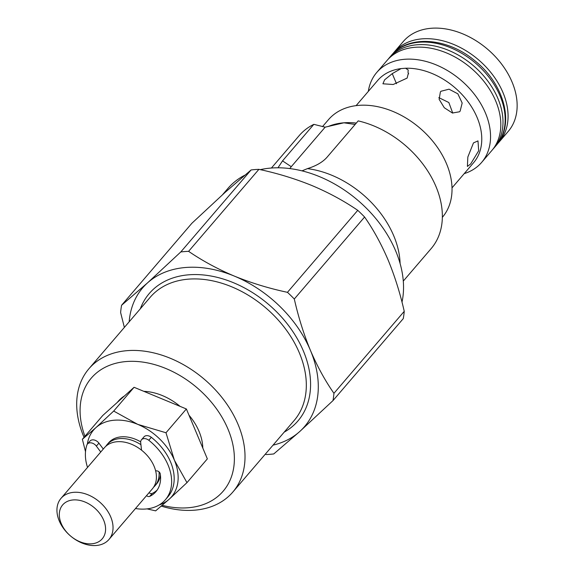 <?xml version="1.0" encoding="UTF-8"?>
<svg xmlns="http://www.w3.org/2000/svg" width="574" height="574" viewBox="0 0 574 574"><rect width="100%" height="100%" fill="white"/><g stroke="black" fill="none" stroke-linecap="round" stroke-linejoin="round"><path stroke-width="0.86" d="M135.486 508.528A48.56 34.397 -139.4 0 0 165.384 499.746L167.924 496.783A48.56 34.397 -139.4 0 0 170.614 462.084A48.56 34.397 -139.4 0 0 151.321 437.309A6.221 4.405 -139.4 0 0 144.009 436.836L141.469 439.792A6.221 4.405 -139.4 0 0 140.695 442.647L141.541 450.174M165.384 499.746A48.56 34.397 -139.4 0 0 168.074 465.048A48.56 34.397 -139.4 0 0 148.788 440.272A6.221 4.405 -139.4 0 0 141.469 439.792M100.744 452.003L96.36 446.106A6.221 4.405 -139.4 0 0 87.47 444.011A6.221 4.405 -139.4 0 0 86.853 445.108A48.56 34.397 -139.4 0 0 87.535 467.415M157.132 490.103A36.126 25.593 40.6 0 1 152.268 493.41A3.107 2.203 40.6 0 1 149.061 492.7M155.604 470.759L156.91 470.881A3.107 2.203 40.6 0 1 160.282 474.002A36.126 25.593 40.6 0 1 155.941 491.653A36.126 25.593 40.6 0 1 149.728 496.374A3.107 2.203 40.6 0 1 146.521 495.656M103.284 449.04L98.9 443.142A6.221 4.405 -139.4 0 0 90.01 441.047L87.47 444.011M499.158 141.979L508.227 131.403A69.088 48.941 -139.4 0 0 512.065 82.039A69.088 48.941 -139.4 0 0 459.946 32.754A69.088 48.941 -139.4 0 0 403.328 41.457L394.259 52.04A69.088 48.941 40.6 0 1 450.877 43.337A69.088 48.941 40.6 0 1 502.996 92.615A69.088 48.941 40.6 0 1 499.158 141.979A69.088 48.941 40.6 0 1 497.68 143.593M400.1 263.538A86.853 61.526 -139.4 0 0 307.456 168.627C316.08 165.943 322.552 162.212 326.871 157.419L358.19 120.892A86.853 61.526 -139.4 0 1 430.651 175.802A86.853 61.526 -139.4 0 1 431.153 248.599L403.292 281.088M302.003 170.858L307.456 168.627M355.134 124.45L343.898 122.8L325.149 127.17L291.262 166.697L282.53 160.878L313.849 124.35A86.853 61.526 -139.4 0 0 299.269 135.529L271.416 168.024M282.53 160.878L277.988 167.787M313.849 124.35L325.149 127.17M442.353 217.338L442.346 217.338A75.015 53.138 -139.4 0 0 435.609 144.849A75.015 53.138 -139.4 0 0 358.858 105.358A75.015 53.138 -139.4 0 0 328.457 119.686L322.516 126.617M473.478 142.897L477.984 140.903L478.68 150.768L470.687 163.927L467.401 166.431L467.839 157.018L473.478 142.897M408.006 72.396L408.394 73.092L407.131 78.086L393.19 84.5L382.915 83.797L384.616 79.843L392.25 73.63L401.083 68.593L405.588 68.241L408.222 70.006L408.006 72.396L408.616 73.845M464.23 173.613A69.088 48.941 -139.4 0 0 481.629 162.42A69.088 48.941 -139.4 0 0 485.468 113.056A69.088 48.941 -139.4 0 0 433.348 63.779A69.088 48.941 -139.4 0 0 376.731 72.482A69.088 48.941 -139.4 0 0 368.321 91.388M460.133 111.148L459.523 111.779L452.434 113.013L444.29 107.747L439.139 99.324L440.401 91.883L441.026 91.244L449.026 89.185L457.858 93.827L462.17 103.019L460.133 111.148M481.629 162.42L491.904 150.438A69.088 48.941 -139.4 0 0 495.735 101.074A69.088 48.941 -139.4 0 0 443.623 51.796A69.088 48.941 -139.4 0 0 387.005 60.5L376.731 72.482M159.02 471.85A31.584 22.372 40.6 0 1 155.037 485.733A31.584 22.372 40.6 0 1 153.588 487.211M155.037 485.733L156.537 483.975A31.584 22.372 -139.4 0 0 160.426 475.05M110.717 516.901A31.584 22.372 40.6 0 1 108.967 539.467A31.584 22.372 40.6 0 1 83.079 543.449A31.584 22.372 40.6 0 1 59.258 520.919A31.584 22.372 40.6 0 1 61.009 498.354A31.584 22.372 40.6 0 1 86.889 494.372A31.584 22.372 40.6 0 1 110.717 516.901M61.009 498.354L104.396 447.749A31.584 22.372 40.6 0 1 130.276 443.767A31.584 22.372 40.6 0 1 154.105 466.296A31.584 22.372 40.6 0 1 152.347 488.861L108.967 539.467M103.672 520.216A26.06 18.461 40.6 0 1 91.668 543.808A26.06 18.461 40.6 0 1 61.217 523.524A26.06 18.461 40.6 0 1 73.228 499.932A26.06 18.461 40.6 0 1 103.672 520.216M202.809 448.057A51.323 36.356 -139.4 0 0 199.042 431.383A51.323 36.356 -139.4 0 0 188.997 415.196M401.994 302.154A106.599 75.51 -139.4 0 0 367.733 209.575A106.599 75.51 -139.4 0 0 271.136 168.046A106.599 75.51 -139.4 0 0 260.302 169.653M161.323 506.125A94.753 67.122 -139.4 0 0 194.392 510.193A94.753 67.122 -139.4 0 0 232.793 492.09A94.753 67.122 -139.4 0 0 224.276 400.523A94.753 67.122 -139.4 0 0 127.32 350.642A94.753 67.122 -139.4 0 0 88.927 368.745A94.753 67.122 -139.4 0 0 84.041 437.323M162.248 505.335A86.853 61.526 -139.4 0 0 187.971 507.775A86.853 61.526 -139.4 0 0 227.986 429.122A86.853 61.526 -139.4 0 0 126.488 361.52A86.853 61.526 -139.4 0 0 84.938 436.276M265.956 454.543A120.411 85.296 -139.4 0 0 269.895 454.321A120.411 85.296 -139.4 0 0 273.769 453.934L299.707 431.555A106.599 75.51 -139.4 0 0 310.455 350.441A106.599 75.51 -139.4 0 0 234.364 276.108A106.599 75.51 -139.4 0 0 185.89 267.47A106.599 75.51 -139.4 0 0 147.525 282.882L180.788 251.95L251.089 169.954L225.152 192.34L191.881 223.272L121.58 305.268L147.525 282.882A106.599 75.51 -139.4 0 0 129.164 321.806M188.602 251.34C202.45 260.818 217.704 269.077 234.364 276.108C251.24 282.975 268.933 288.378 287.452 292.331L357.753 210.335C343.905 200.85 328.651 192.599 311.991 185.567C295.115 178.701 277.421 173.291 258.903 169.344L188.602 251.34A120.411 85.296 -139.4 0 0 184.663 251.563A120.411 85.296 -139.4 0 0 180.788 251.95M294.297 299.011C298.451 317.293 303.84 334.441 310.455 350.441C317.314 366.442 325.149 380.734 333.939 393.319L404.24 311.323C400.15 293.257 394.761 276.116 388.081 259.9C381.315 244.072 373.487 229.779 364.598 217.022L294.297 299.011A120.411 85.296 -139.4 0 0 287.452 292.331M404.24 311.323A120.411 85.296 -139.4 0 1 403.271 318.62L332.977 400.616L299.707 431.555A106.599 75.51 -139.4 0 1 273.03 445.151M332.977 400.616A120.411 85.296 -139.4 0 0 333.939 393.319M124.364 327.41L120.619 312.565A120.411 85.296 -139.4 0 1 121.58 305.268M258.903 169.344A120.411 85.296 -139.4 0 0 251.089 169.954M364.598 217.022A120.411 85.296 -139.4 0 0 357.753 210.335M180.093 406.37A51.323 36.356 -139.4 0 0 143.852 391.339M124.415 395.995A51.323 36.356 -139.4 0 0 118.266 401.24L117.175 402.518M244.746 175.228A106.599 75.51 -139.4 0 0 227.935 188.408L222.54 194.701M186.378 408.975L134.079 387.292L102.753 415.497L82.369 439.275L95.923 427.63L113.695 411.063L137.738 424.365L165.994 432.753L186.378 408.975L207.35 458.87L186.966 482.648L169.201 499.208L155.64 510.86L147.059 508.887M82.369 439.275L85.512 451.709M134.079 387.292L113.695 411.063M165.994 432.753L174.374 460.154L186.966 482.648M140.673 441.837A31.584 22.372 -139.4 0 0 108.586 442.863L107.08 444.62A31.584 22.372 40.6 0 1 140.924 444.678M159.134 504.969A51.323 36.356 -139.4 0 0 169.201 499.208A51.323 36.356 -139.4 0 0 174.374 460.154A51.323 36.356 -139.4 0 0 137.738 424.365A51.323 36.356 -139.4 0 0 95.923 427.63A51.323 36.356 -139.4 0 0 87.334 444.176M105.838 446.271A31.584 22.372 40.6 0 1 107.08 444.62M452.75 113.1L448.839 102.531L438.816 97.63M396.498 83.732L392.25 73.63M291.262 166.697A19.738 8.043 -22.8 0 0 289.892 168.577M392.881 53.748A69.088 48.941 40.6 0 1 394.259 52.04M391.353 55.42C408.394 34.49 447.49 37.683 474.705 60.636C503.915 83.531 515.215 123.955 496.539 145.035L496.259 145.365A69.088 48.941 -139.4 0 0 496.517 145.057A69.088 48.941 -139.4 0 0 475.444 63.054A69.088 48.941 -139.4 0 0 391.353 55.42L389.179 57.96A69.088 48.941 -139.4 0 0 388.914 58.268M492.944 149.168L494.078 147.898A69.088 48.941 -139.4 0 0 494.343 147.59A69.088 48.941 -139.4 0 0 473.27 65.587A69.088 48.941 -139.4 0 0 389.179 57.96L388.103 59.28M152.268 493.41L149.728 496.374M151.321 437.309L148.788 440.272M98.9 443.142L96.36 446.106M328.134 126.538A75.015 53.138 40.6 0 1 343.898 122.8A75.015 53.138 40.6 0 1 356.311 123.08M452.011 187.87L473.622 162.664A63.169 44.75 -139.4 0 0 477.13 117.534A63.169 44.75 -139.4 0 0 405.588 68.241M401.083 68.593A63.169 44.75 -139.4 0 0 377.714 80.432L356.102 105.638M232.793 492.09L294.096 420.584A94.753 67.122 -139.4 0 0 285.579 329.017A94.753 67.122 -139.4 0 0 188.631 279.136A94.753 67.122 -139.4 0 0 150.23 297.239L88.927 368.745M140.307 308.812A97.91 69.361 40.6 0 1 188.961 274.788A97.91 69.361 40.6 0 1 295.875 336.321A97.91 69.361 40.6 0 1 284.173 432.157M496.259 145.365L494.078 147.898"/></g></svg>
